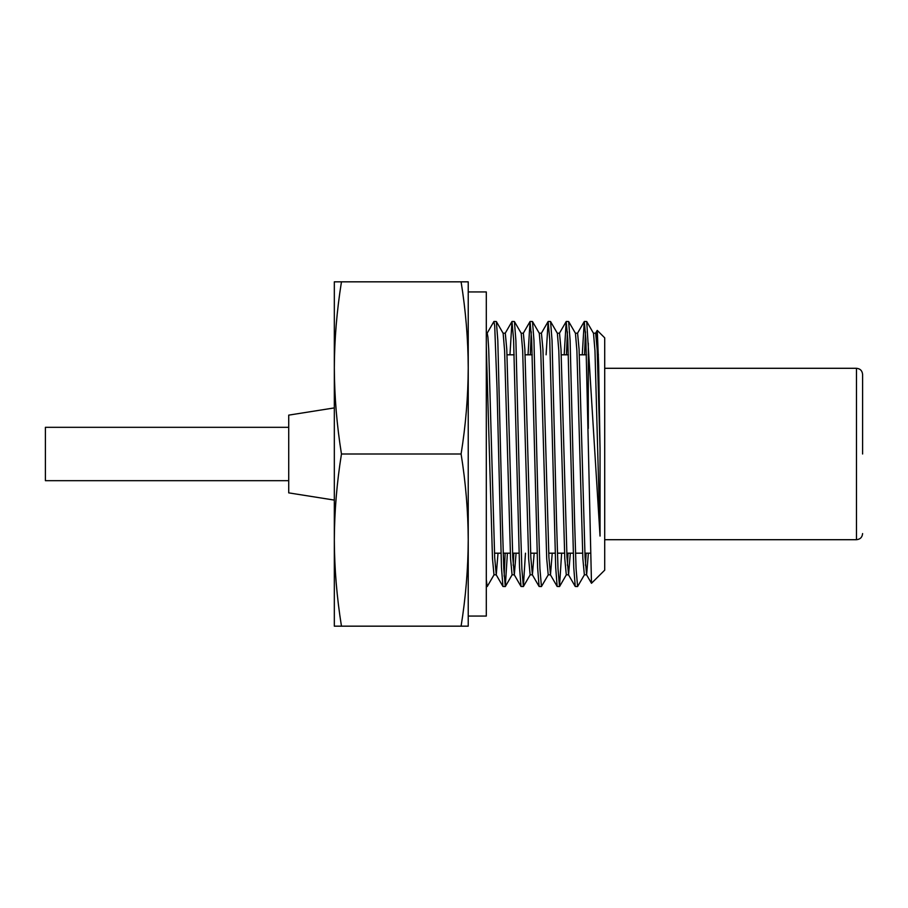 <?xml version="1.0" encoding="UTF-8"?>
<svg xmlns="http://www.w3.org/2000/svg" width="908" height="908" viewBox="0 0 908 908"><rect width="100%" height="100%" fill="white"/><g stroke="black" fill="none" stroke-linecap="round" stroke-linejoin="round"><path stroke-width="1.36" d="M604.705 539.704L856.482 539.704L856.482 368.296C860.194 368.659 862.237 370.702 862.6 374.425L862.6 454M334.326 500.092L288.721 492.874L288.721 415.126L334.326 407.908M288.721 480.684L45.4 480.684L45.4 427.316L288.721 427.316M334.326 540.101L334.326 281.832L341.465 281.832C336.845 310.536 334.462 339.229 334.326 367.922L334.326 367.899C334.462 396.614 336.845 425.307 341.465 454C336.845 482.693 334.462 511.386 334.326 540.078L334.326 626.168L341.465 626.168C336.845 597.464 334.462 568.771 334.326 540.078M468.233 540.078L468.233 281.832L461.094 281.832C465.713 310.536 468.097 339.229 468.233 367.922C468.097 396.614 465.713 425.307 461.094 454C465.713 482.693 468.097 511.386 468.233 540.078C468.097 568.771 465.713 597.464 461.094 626.168L468.233 626.168L468.233 540.078M461.094 281.832L341.465 281.832M461.094 454L341.465 454M461.094 626.168L341.465 626.168M493.986 321.455L496.347 321.534L497.811 340.455L502.272 520.273L503.781 568.794L505.291 586.545L502.941 586.466L501.466 567.545L497.005 387.727L494.701 325.813L493.895 321.534L487.108 333.281M512.067 321.455L514.416 321.534L515.892 340.455L520.352 520.273L521.862 568.794L523.36 586.545L521.01 586.466L519.546 567.545L513.576 339.206L511.976 321.534L509.956 354.812M530.136 321.455L532.497 321.534L533.961 340.455L538.421 520.273L539.931 568.794L541.44 586.545L539.091 586.466L537.615 567.545L531.645 339.206L530.045 321.534L528.036 354.812M530.295 354.812L531.271 331.829M548.216 321.455L550.566 321.534L552.041 340.455L556.502 520.273L558.011 568.794L559.51 586.545L557.16 586.466L555.696 567.545L549.726 339.206L548.126 321.534L546.105 354.812M566.286 321.455L568.646 321.534L570.111 340.455L574.571 520.273L576.081 568.794L577.59 586.545L575.241 586.466L573.765 567.545L567.795 339.206L566.195 321.534L564.186 354.812M566.444 354.812L567.421 331.829M486.302 579.69L487.21 586.545L494.088 574.719M505.143 553.188L504.156 576.171M505.291 586.545L507.402 553.188M523.36 586.545L525.471 553.188M541.44 586.545L548.319 574.719M559.51 586.545L561.621 553.188M577.59 586.545L584.468 574.719M596.556 339.274L597.271 330.41L604.705 337.844L604.705 570.156L591.483 583.288L585.876 339.217L584.275 321.534L582.255 354.812M597.271 330.41L598.667 365.311L600.04 448.473L600.04 536.083L586.716 321.534L593.503 333.281L594.967 350.624L600.04 536.083M498.015 553.188L496.256 574.809L494.678 557.376L488.72 349.376L487.925 337.163L487.21 333.191L486.302 333.191M496.256 574.809L493.986 574.809L492.488 558.624L486.302 346.436M600.04 448.473L597.169 349.376L595.659 333.191L593.457 333.191M588.384 553.188L586.625 574.809L585.058 557.376L579.088 349.376L577.59 333.191L575.377 333.191M586.625 574.809L584.366 574.809L582.857 558.624L576.898 350.624L575.434 333.281L568.646 321.534M570.315 553.188L568.556 574.809L566.978 557.376L561.019 349.376L559.51 333.191L557.308 333.191M568.556 574.809L566.286 574.809L564.787 558.624L558.817 350.624L557.353 333.281L550.566 321.534M552.234 553.188L550.475 574.809L548.909 557.376L542.939 349.376L541.44 333.191L539.227 333.191M550.475 574.809L548.216 574.809L546.707 558.624L540.748 350.624L539.284 333.281L532.497 321.534M534.165 553.188L532.406 574.809L530.828 557.376L524.869 349.376L523.36 333.191L521.158 333.191M532.406 574.809L530.136 574.809L528.638 558.624L522.668 350.624L521.203 333.281L514.416 321.534M516.084 553.188L514.325 574.809L512.759 557.376L506.789 349.376L505.291 333.191L503.077 333.191M514.325 574.809L512.067 574.809L510.557 558.624L504.598 350.624L503.134 333.281L496.347 321.534M586.125 553.188L585.49 565.355M568.045 553.188L567.421 565.355M513.826 553.188L513.202 565.355M584.514 354.812L585.49 331.829M584.366 321.455L586.716 321.534M588.305 428.44L588.305 343.179M468.233 291.933L486.302 291.933L486.302 616.067L468.233 616.067M604.705 368.296L856.482 368.296M856.482 539.704C860.194 539.341 862.237 537.298 862.6 533.575M590.234 553.188L584.865 553.188M582.607 553.188L575.479 553.188M573.22 553.188L566.796 553.188M564.526 553.188L557.399 553.188M555.14 553.188L548.716 553.188M537.071 553.188L530.647 553.188M518.99 553.188L512.566 553.188M510.307 553.188L503.18 553.188M500.921 553.188L494.497 553.188M486.302 586.545L487.21 586.545M496.154 574.719L502.941 586.466M505.189 333.281L511.976 321.534M514.223 574.719L521.01 586.466M523.258 333.281L530.045 321.534M532.304 574.719L539.091 586.466M541.338 333.281L548.126 321.534M550.373 574.719L557.16 586.466M559.407 333.281L566.195 321.534M568.453 574.719L575.241 586.466M577.488 333.281L584.275 321.534M586.523 574.719L591.483 583.288M595.557 333.281L597.203 330.433M505.381 586.466L512.169 574.719M523.451 586.466L530.238 574.719M559.6 586.466L566.388 574.719M598.417 354.812L597.419 354.812M586.477 354.812L579.349 354.812M568.397 354.812L561.269 354.812M532.247 354.812L525.119 354.812M514.178 354.812L507.05 354.812"/></g></svg>
